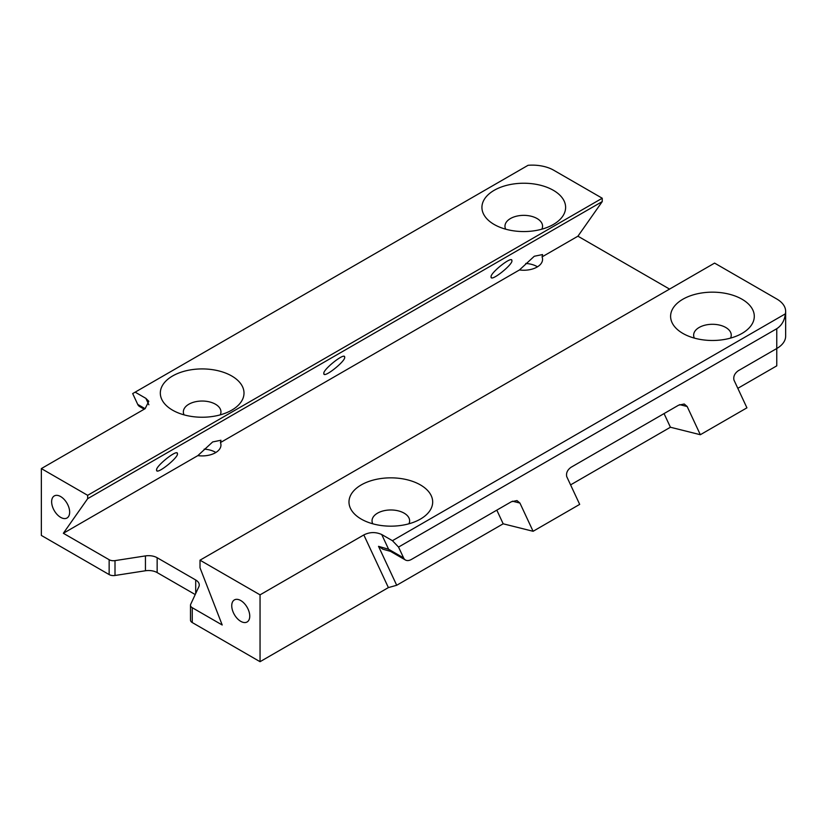 <?xml version="1.0" encoding="UTF-8"?>
<svg xmlns="http://www.w3.org/2000/svg" width="827" height="827" viewBox="0 0 827 827"><rect width="100%" height="100%" fill="white"/><g stroke="black" fill="none" stroke-linecap="round" stroke-linejoin="round"><path stroke-width="1.24" d="M220.447 442.569L220.954 440.243L212.673 441.938L197.839 455.625L63.348 533.281L87.662 498.681L602.242 201.592L577.928 236.191L542.067 256.887L542.564 254.561L534.283 256.256L519.449 269.953L220.447 442.569A18.804 10.854 0 0 1 220.954 445.071A18.804 10.854 0 0 1 197.839 455.625M156.623 470.025C155.858 475.721 178.735 457.383 177.412 453.806C178.167 448.1 155.29 466.438 156.623 470.025L156.975 470.821M177.412 453.806L177.061 453.01M323.853 373.463C323.099 379.169 345.975 360.83 344.652 357.254C345.407 351.547 322.53 369.886 323.853 373.463L324.205 374.269M344.652 357.254L344.301 356.447M491.093 276.911C490.339 282.617 513.216 264.278 511.882 260.691C512.647 254.995 489.77 273.334 491.093 276.911L491.445 277.707M511.882 260.691L511.531 259.895M519.449 269.953A18.804 10.854 0 0 0 542.564 259.389A18.804 10.854 0 0 0 542.067 256.887M664.05 413.593L670.418 427.239L700.335 434.723L746.926 407.835L733.942 380.007C733.249 376.44 734.676 373.349 738.232 370.765L776.77 348.508L776.77 328.701C781.711 325.476 784.565 320.525 785.35 313.846A30.32 17.501 0 0 0 785.65 311.376A30.32 17.501 0 0 0 776.77 298.992L714.59 263.1L200.01 560.189L200.01 567.798L222.205 624.995L192.257 607.7A6.068 3.504 180 0 1 190.479 605.219A6.068 3.504 180 0 1 190.686 604.32L198.842 586.746A12.126 6.998 0 0 0 199.255 584.927A12.126 6.998 0 0 0 195.699 579.985L157.151 557.729A12.126 6.998 0 0 0 145.438 555.909L115.005 560.623A6.068 3.504 0 0 1 109.143 559.714L63.348 533.281M669.56 289.099L577.928 236.191M195.213 594.551L157.151 572.584A12.126 6.998 0 0 0 145.438 570.764L115.005 575.478A6.068 3.504 180 0 1 109.143 574.569L41.35 535.431L41.35 468.589L87.662 495.321L87.662 498.681M372.75 523.791A18.804 10.854 180 0 1 372.036 520.824A18.804 10.854 180 0 1 388.163 510.083A18.804 10.854 180 0 1 408.869 517.764A18.804 10.854 180 0 1 409.634 520.824A18.804 10.854 180 0 1 408.92 523.791M184.07 414.865A18.804 10.854 180 0 1 183.356 411.887A18.804 10.854 180 0 1 199.483 401.147A18.804 10.854 180 0 1 220.199 408.838A18.804 10.854 0 0 1 220.954 411.887A18.804 10.854 0 0 1 220.24 414.865M204.166 449.133A18.804 10.854 180 0 1 215.868 452.493M694.37 338.109A18.804 10.854 180 0 1 693.646 335.142A18.804 10.854 180 0 1 709.773 324.401A18.804 10.854 180 0 1 730.489 332.082A18.804 10.854 180 0 1 731.244 335.142A18.804 10.854 180 0 1 730.53 338.109M505.69 229.182A18.804 10.854 180 0 1 504.966 226.205A18.804 10.854 180 0 1 521.093 215.465A18.804 10.854 180 0 1 541.809 223.156A18.804 10.854 0 0 1 542.564 226.205A18.804 10.854 0 0 1 541.85 229.182M525.776 263.451A18.804 10.854 180 0 1 537.478 266.811M248.648 620.488A12.736 7.35 60 0 1 247.118 621.966A12.736 7.35 60 0 1 235.354 616.146A12.736 7.35 60 0 1 232.842 601.394A12.736 7.35 60 0 1 234.382 599.916A12.736 7.35 60 0 1 246.146 605.736A12.736 7.35 60 0 1 248.648 620.488M483.619 214.193A41.846 24.159 0 0 0 494.174 224.479A41.846 24.159 0 0 0 553.356 224.479A41.846 24.159 0 0 0 563.921 200.589A41.846 24.159 0 0 0 511.985 184.214A41.846 24.159 0 0 0 483.619 214.193M162.009 399.875A41.846 24.159 0 0 0 172.564 410.161A41.846 24.159 0 0 0 231.746 410.161A41.846 24.159 0 0 0 242.311 386.271A41.846 24.159 0 0 0 190.375 369.896A41.846 24.159 0 0 0 162.009 399.875M672.299 323.13A41.846 24.159 0 0 0 682.854 333.405A41.846 24.159 0 0 0 742.036 333.405A41.846 24.159 0 0 0 752.601 309.525A41.846 24.159 0 0 0 700.665 293.14A41.846 24.159 0 0 0 672.299 323.13M350.679 508.812A41.846 24.159 0 0 0 361.244 519.087A41.846 24.159 0 0 0 420.426 519.087A41.846 24.159 0 0 0 430.991 495.208A41.846 24.159 0 0 0 379.055 478.823A41.846 24.159 0 0 0 350.679 508.812M200.01 560.189L260.05 594.851L260.05 661.693L192.257 622.555A6.068 3.504 180 0 1 190.479 620.074L190.479 605.219M87.662 495.321L602.242 198.232L602.242 201.592M52.742 497.409A12.736 7.35 60 0 1 54.282 495.931A12.736 7.35 60 0 1 66.046 501.751A12.736 7.35 60 0 1 68.548 516.503A12.736 7.35 60 0 1 67.018 517.991A12.736 7.35 60 0 1 55.254 512.171A12.736 7.35 60 0 1 52.742 497.409M602.242 198.232L553.78 170.259A30.32 17.501 0 0 0 528.06 165.307L132.682 393.58L137.737 404.424L145.107 408.683M785.65 311.376L785.65 336.134A30.32 17.501 0 0 1 776.77 348.508L776.77 365.844L737.818 388.328M785.35 313.846L392.432 540.693L398.542 547.071L403.607 557.925L388.597 549.252L390.427 551.33L382.984 549.242L378.528 546.337L388.597 549.252L381.712 534.511C375.634 531.823 369.669 531.968 363.818 534.935L388.39 587.594L260.05 661.693M776.77 328.701L398.542 547.071M378.528 546.337L396.702 585.268L503.178 523.801L533.095 531.285L579.686 504.387L566.702 476.559C566.009 472.992 567.436 469.912 570.992 467.317L678.595 405.189L684.218 404L687.165 406.512L700.335 434.723M670.418 427.239L570.589 484.88M135.142 392.153L145.862 398.345L148.798 401.281L145.128 408.672L41.35 468.589M392.432 540.693L381.712 534.511M260.05 594.851L363.818 534.935M396.702 585.268L388.39 587.594M496.81 510.145L503.178 523.801M403.607 557.925A12.126 6.998 -60 0 0 405.437 560.003A12.126 6.998 -60 0 0 411.505 559.393L511.355 501.751L516.978 500.562L519.935 503.064L533.095 531.285M144.229 409.189L139.567 406.502A12.126 6.998 -60 0 1 137.737 404.424M195.699 579.985L195.699 593.507M192.257 607.7L192.257 622.555M157.151 557.729L157.151 572.584M145.438 570.764L145.438 555.909M115.005 560.623L115.005 575.478M109.143 559.714L109.143 574.569M687.165 406.512L679.68 404.63M519.935 503.064L512.44 501.193M145.862 398.345L148.881 404.796M405.437 560.003L390.427 551.33"/></g></svg>
